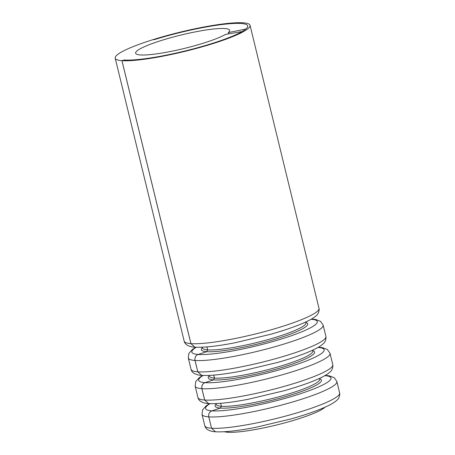 <?xml version="1.0" encoding="UTF-8"?>
<svg xmlns="http://www.w3.org/2000/svg" width="455" height="455" viewBox="0 0 455 455"><rect width="100%" height="100%" fill="white"/><g stroke="black" fill="none" stroke-linecap="round" stroke-linejoin="round"><path stroke-width="0.68" d="M153.227 39.613L153.221 39.596A69.399 9.896 166.3 0 1 204.71 26.856A69.399 9.896 166.3 0 1 250.051 25.309A69.399 9.896 166.3 0 1 160.541 56.63A69.399 9.896 166.3 0 1 121.957 60.669L190.935 343.633L194.859 347.171C203.84 347.677 217.166 346.221 234.825 342.808L270.68 334.26C285.029 330.182 296.603 326.144 305.402 322.151C309.508 320.286 312.727 318.46 315.059 316.663C315.685 315.798 318.813 314.905 319.177 309.121L250.051 25.309M153.221 39.596L154.256 39.67A66.959 9.549 166.3 0 1 203.937 27.38A66.959 9.549 166.3 0 1 247.679 25.884A66.959 9.549 166.3 0 1 161.32 56.107A66.959 9.549 166.3 0 1 124.096 60.003L121.957 60.669M216.21 404.438L216.193 404.37A53.269 7.598 -13.7 0 0 221.357 406.275L220.43 408.084L211.854 410.848C209.351 411.951 208.322 413.959 208.765 416.865L211.535 428.229L208.788 416.871C208.35 413.953 209.38 411.946 211.882 410.848L220.453 408.084L221.38 406.281A53.269 7.598 -13.7 0 0 250.995 403.181A53.269 7.598 -13.7 0 0 319.706 379.134L319.518 378.378M197.811 371.832A69.399 9.896 -13.7 0 0 236.395 367.799A69.399 9.896 -13.7 0 0 325.905 336.473L326.053 337.32C325.689 343.104 322.555 343.997 321.935 344.862C319.603 346.659 316.384 348.485 312.278 350.35C303.479 354.343 291.905 358.375 277.556 362.459L241.702 371.007C224.036 374.42 210.716 375.875 201.736 375.375L197.811 371.832L195.041 360.474C194.603 357.556 195.633 355.548 198.13 354.451L206.706 351.687L207.634 349.884A53.269 7.598 -13.7 0 0 237.248 346.784A53.269 7.598 -13.7 0 0 305.959 322.737L305.771 321.981M208.606 403.568L204.687 400.03L201.918 388.672C201.474 385.755 202.503 383.747 205.006 382.649L213.577 379.885L214.504 378.082A53.269 7.598 -13.7 0 0 244.125 374.983A53.269 7.598 -13.7 0 0 312.83 350.936L312.648 350.179M221.357 406.275L220.635 403.312L221.38 406.281M227.528 431.511L227.71 432.25A53.269 7.598 -13.7 0 0 257.325 429.15A53.269 7.598 -13.7 0 0 324.989 407.214M206.906 346.915L207.634 349.884M213.782 375.113L214.504 378.082M339.652 392.87A69.399 9.896 -13.7 0 1 250.142 424.191A69.399 9.896 -13.7 0 1 211.558 428.229A69.399 9.896 -13.7 0 1 204.801 425.743C205.819 430.862 213.48 431.778 215.454 431.772L211.535 428.229L215.482 431.767C224.463 432.273 237.789 430.817 255.448 427.404L291.302 418.856C305.652 414.772 317.226 410.74 326.025 406.747C330.131 404.882 333.35 403.056 335.682 401.259C336.302 400.394 339.436 399.501 339.8 393.717L336.882 381.506A69.399 9.896 166.3 0 1 247.372 412.833A69.399 9.896 166.3 0 1 208.788 416.871M228.245 32.595L245.751 29.08A66.959 9.549 -13.7 0 0 247.679 25.884A66.959 9.549 -13.7 0 0 154.205 39.687L153.164 39.613A69.399 9.896 -13.7 0 0 115.2 58.183A69.399 9.896 -13.7 0 0 121.934 60.669L124.073 60.009A66.959 9.549 -13.7 0 0 161.32 56.107A66.959 9.549 -13.7 0 0 242.037 31.583L225.561 34.404A48.384 6.899 166.3 0 1 167.23 52.126A48.384 6.899 166.3 0 1 135.618 53.201A48.384 6.899 166.3 0 1 198.022 31.361A48.384 6.899 166.3 0 1 229.633 30.286A48.384 6.899 166.3 0 1 228.245 32.595L228.558 33.892M190.912 343.633L194.831 347.171C192.857 347.182 185.196 346.266 184.178 341.148A69.399 9.896 -13.7 0 0 190.912 343.633L121.934 60.669M202.464 348.041L202.447 347.973A53.269 7.598 -13.7 0 0 207.611 349.878L206.888 346.915M207.611 349.878L206.684 351.687L198.107 354.451C195.605 355.554 194.569 357.562 195.019 360.468L197.783 371.832L201.707 375.375C199.728 375.381 192.067 374.465 191.054 369.346A69.399 9.896 -13.7 0 0 197.783 371.832M209.34 376.239L209.317 376.171A53.269 7.598 -13.7 0 0 214.487 378.077L213.765 375.113M214.487 378.077L213.56 379.885L204.983 382.649C202.475 383.753 201.446 385.76 201.889 388.667L204.659 400.03L208.583 403.574C206.604 403.579 198.943 402.664 197.931 397.545A69.399 9.896 -13.7 0 0 204.659 400.03M224.423 431.727A53.269 7.598 166.3 0 0 227.693 432.25L227.511 431.511M190.935 343.633A69.399 9.896 -13.7 0 0 229.519 339.601A69.399 9.896 -13.7 0 0 319.029 308.274M319.626 378.81A54.725 7.803 166.3 0 1 318.563 383.798A54.725 7.803 166.3 0 1 271.464 400.417A54.725 7.803 166.3 0 1 220.453 408.084M211.882 410.848A64.553 9.208 -13.7 0 0 272.05 401.805A64.553 9.208 -13.7 0 0 327.611 382.2A64.553 9.208 -13.7 0 0 324.87 375.648M305.879 322.413A54.725 7.803 166.3 0 1 290.864 333.964A54.725 7.803 166.3 0 1 237.129 348.507A54.725 7.803 166.3 0 1 206.706 351.687M198.13 354.451A64.553 9.208 -13.7 0 0 234.024 350.697A64.553 9.208 -13.7 0 0 301.409 331.974A64.553 9.208 -13.7 0 0 311.123 319.251M325.905 336.473L323.135 325.109A69.399 9.896 166.3 0 1 233.625 356.436A69.399 9.896 166.3 0 1 195.041 360.474M312.75 350.612A54.725 7.803 166.3 0 1 297.741 362.163A54.725 7.803 166.3 0 1 244.005 376.706A54.725 7.803 166.3 0 1 213.577 379.885A54.725 7.803 166.3 0 1 209.237 375.841M205.006 382.649A64.553 9.208 -13.7 0 0 240.894 378.896A64.553 9.208 -13.7 0 0 308.285 360.172A64.553 9.208 -13.7 0 0 317.994 347.449M204.687 400.03A69.399 9.896 -13.7 0 0 243.266 395.992A69.399 9.896 -13.7 0 0 332.781 364.671L330.012 353.308A69.399 9.896 166.3 0 1 240.496 384.634A69.399 9.896 166.3 0 1 201.918 388.672M208.765 416.865A69.399 9.896 166.3 0 1 202.031 414.38L204.801 425.743M220.43 408.084A54.725 7.803 166.3 0 1 216.114 404.04M210.005 403.648A64.553 9.208 -13.7 0 0 211.854 410.848M201.889 388.667A69.399 9.896 166.3 0 1 195.161 386.181L197.931 397.545M203.129 375.455A64.553 9.208 -13.7 0 0 204.983 382.649M195.019 360.468A69.399 9.896 166.3 0 1 188.285 357.983L191.054 369.346M206.684 351.687A54.725 7.803 166.3 0 1 202.367 347.643M196.253 347.256A64.553 9.208 -13.7 0 0 198.107 354.451M325.268 375.421L329.357 375.858L334.283 377.741L336.882 381.506M311.521 319.023L315.611 319.461L320.53 321.344L323.135 325.109M318.392 347.222L322.481 347.66L327.407 349.542L330.012 353.308M332.781 364.671L332.923 365.519C332.56 371.303 329.431 372.196 328.811 373.06C326.474 374.857 323.255 376.683 319.154 378.549C310.355 382.541 298.781 386.574 284.426 390.657L248.578 399.206C230.912 402.618 217.592 404.074 208.606 403.574M184.178 341.148L115.2 58.183M209.545 403.63L206.087 405.923L202.6 409.853L202.031 414.38M202.668 375.432L199.21 377.724L195.73 381.654L195.161 386.181M195.798 347.233L192.34 349.525L188.853 353.455L188.285 357.983M216.193 404.37L216.006 403.608M209.317 376.171L209.135 375.409M202.447 347.973L202.259 347.211"/></g></svg>
